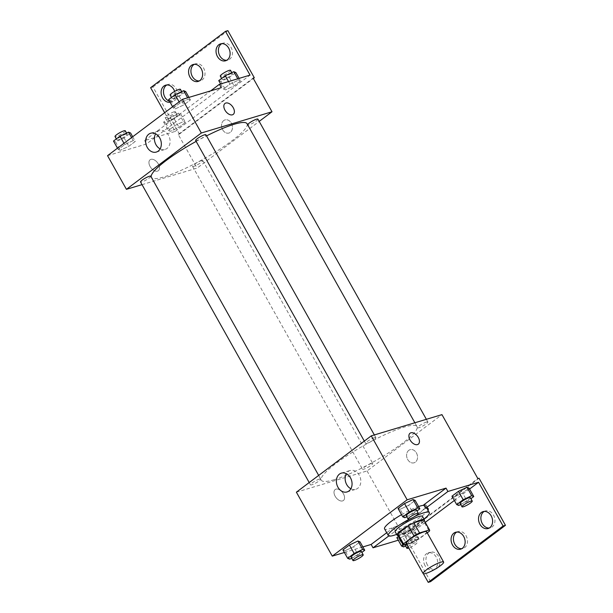 <?xml version="1.0" encoding="UTF-8"?>
<svg xmlns="http://www.w3.org/2000/svg" width="613" height="613" viewBox="0 0 613 613"><rect width="100%" height="100%" fill="white"/><g stroke="black" fill="none" stroke-linecap="round" stroke-linejoin="round"><path stroke-width="0.46" stroke-dasharray="3.06 2.3" d="M426.633 531.778A11.754 2.038 -29.3 0 1 417.376 539.302A11.754 2.038 -29.3 0 1 406.135 543.279M406.611 544.129L413.231 542.145A15.172 2.628 -29.3 0 0 418.786 539.179L427.223 532.835M418.786 539.179L413.124 529.088L423.629 521.18L429.292 531.279M423.943 520.008A15.172 2.628 -29.3 0 1 423.629 521.18M413.124 529.088A15.172 2.628 -29.3 0 1 407.561 532.046L413.231 542.145M397.485 534.858A15.172 2.628 -29.3 0 0 397.645 535.026L407.561 532.046M397.822 535.455A15.67 2.713 150.7 0 0 420.143 524.605A15.67 2.713 150.7 0 0 424.28 520.606M422.495 516.399A15.67 2.713 -29.3 0 1 418.25 521.242A15.67 2.713 -29.3 0 1 404.005 529.571A15.67 2.713 -29.3 0 1 395.163 531.739M397.645 535.026L403.308 545.126M423.981 519.042A23.509 4.069 -29.3 0 1 396.649 534.383M409.775 518.92A23.509 4.069 -29.3 0 1 415.093 516.269M423.928 505.304A23.509 4.069 -29.3 0 1 425.552 505.832A23.509 4.069 -29.3 0 1 407.04 520.889A23.509 4.069 -29.3 0 1 384.55 528.843M401.538 514.659A23.509 4.069 -29.3 0 1 418.587 506.537M423.706 504.905A24.451 4.23 150.7 0 1 426.372 505.373A24.451 4.23 150.7 0 1 416.212 515.441A24.451 4.23 150.7 0 1 393.469 527.647L386.726 532.72M344.376 552.482L362.873 546.926M404.833 517.717L400.113 509.303L398.052 508.461L400.113 509.303L408.656 505.273L415.139 500.392L408.656 505.273L413.377 513.686L417.001 510.958M349.716 559.171L344.996 550.758L342.935 549.915L344.996 550.758L353.54 546.727L360.023 541.854L353.54 546.727L358.26 555.14L361.885 552.413M374.466 437.674A5.877 1.019 -29.3 0 1 375.846 437.613A5.877 1.019 -29.3 0 1 371.217 441.375A5.877 1.019 -29.3 0 1 365.593 443.368A5.877 1.019 -29.3 0 1 368.589 440.586A5.877 1.019 -29.3 0 1 374.466 437.674M426.487 422.043A5.877 1.019 -29.3 0 1 427.866 421.989A5.877 1.019 -29.3 0 1 423.246 425.751A5.877 1.019 -29.3 0 1 417.622 427.736A5.877 1.019 -29.3 0 1 420.618 424.955A5.877 1.019 -29.3 0 1 426.487 422.043M296.385 492.185L367.072 470.945L441.958 414.626M371.371 463.497A5.877 1.019 -29.3 0 1 372.75 463.443A5.877 1.019 -29.3 0 1 368.122 467.206A5.877 1.019 -29.3 0 1 362.498 469.19A5.877 1.019 -29.3 0 1 365.494 466.409A5.877 1.019 -29.3 0 1 371.371 463.497M319.342 479.128A5.877 1.019 -29.3 0 1 320.722 479.067A5.877 1.019 -29.3 0 1 316.101 482.829A5.877 1.019 -29.3 0 1 310.477 484.822A5.877 1.019 -29.3 0 1 313.465 482.04A5.877 1.019 -29.3 0 1 319.342 479.128M334.223 479.688A54.848 9.494 -29.3 0 1 321.342 480.247A54.848 9.494 -29.3 0 1 349.28 454.264A54.848 9.494 -29.3 0 1 404.12 427.115A54.848 9.494 -29.3 0 1 417.009 426.564A54.848 9.494 -29.3 0 1 389.063 452.54A54.848 9.494 -29.3 0 1 334.223 479.688M408.764 450.356A6.858 5.333 -106.7 0 0 407.285 458.677A6.858 5.333 -106.7 0 0 414.043 462.815A6.858 5.333 -106.7 0 0 417.177 454.708A6.858 5.333 -106.7 0 0 410.097 449.681A6.858 5.333 -106.7 0 0 408.764 450.356A6.858 5.333 73.3 0 1 410.097 449.681A6.858 5.333 73.3 0 1 417.177 454.708A6.858 5.333 73.3 0 1 414.043 462.815A6.858 5.333 73.3 0 1 407.285 458.677A6.858 5.333 73.3 0 1 408.764 450.356M367.072 470.945L402.948 534.888L477.841 478.561M335.158 496.262A6.858 4.138 53.1 0 0 343.403 500.507A6.858 4.138 53.1 0 0 342.59 492.538A6.858 4.138 53.1 0 0 335.158 489.549A6.858 4.138 53.1 0 0 335.158 496.262A6.858 4.138 -126.9 0 1 335.165 489.542A6.858 4.138 -126.9 0 1 342.59 492.538A6.858 4.138 -126.9 0 1 343.403 500.507A6.858 4.138 -126.9 0 1 335.158 496.262M430.564 581.645L404.128 534.528L402.948 534.888M398.289 540.214L403.66 538.605L423.399 573.768M350.866 488.753A9.823 7.647 -106.7 0 0 355.808 489.304A9.823 7.647 -106.7 0 0 360.306 477.696A9.823 7.647 -106.7 0 0 350.153 470.485A9.823 7.647 -106.7 0 0 346.33 473.673M410.051 433.222L410.051 433.222A6.858 4.138 53.1 0 0 410.863 441.191A6.858 4.138 53.1 0 0 418.288 444.18L418.288 444.18M479.021 478.209L404.128 534.528M484.247 511.418A8.812 6.858 73.3 0 1 485.381 510.928A8.812 6.858 73.3 0 1 494.492 517.395A8.812 6.858 73.3 0 1 490.454 527.808A8.812 6.858 73.3 0 1 489.235 528.031M427.384 564.895A8.812 6.858 73.3 0 1 430.464 552.229A8.812 6.858 73.3 0 1 439.567 558.696A8.812 6.858 73.3 0 1 435.536 569.117A8.812 6.858 73.3 0 1 427.384 564.895M456.785 532.069A8.812 6.858 73.3 0 1 457.919 531.578A8.812 6.858 73.3 0 1 467.029 538.045A8.812 6.858 73.3 0 1 462.991 548.459A8.812 6.858 73.3 0 1 461.773 548.681M393.469 527.647L395.354 531.019L388.795 535.954M403.63 546.911L398.91 538.498L396.849 537.647L398.91 538.498L407.453 534.467L413.936 529.586L411.882 528.743L403.339 532.774L398.396 536.482L403.339 532.774L408.059 541.187L403.124 544.896M458.746 505.457L454.026 497.043L451.965 496.193L454.026 497.043L462.57 493.013L469.06 488.132L462.57 493.013L467.29 501.419L470.914 498.698M428.012 510.215A24.451 4.23 -29.3 0 1 395.354 531.019M469.566 489.036L454.363 500.469M425.261 522.36L403.66 538.605M425.024 565.607A8.812 6.858 73.3 0 1 428.104 552.934A8.812 6.858 73.3 0 1 437.215 559.408A8.812 6.858 73.3 0 1 433.176 569.822A8.812 6.858 73.3 0 1 425.024 565.607M247.047 123.703A54.848 9.494 -29.3 0 1 203.861 158.828A54.848 9.494 -29.3 0 1 151.38 177.387A54.848 9.494 -29.3 0 1 151.242 177.05M196.137 141.396A54.848 9.494 -29.3 0 1 206.527 135.894M195.639 140.507A5.877 1.019 150.7 0 0 197.018 140.446A5.877 1.019 150.7 0 0 202.895 137.542A5.877 1.019 150.7 0 0 205.891 134.753M201.416 160.644A5.877 1.019 -29.3 0 1 202.796 160.583A5.877 1.019 -29.3 0 1 198.168 164.345A5.877 1.019 -29.3 0 1 192.543 166.338A5.877 1.019 -29.3 0 1 195.539 163.548A5.877 1.019 -29.3 0 1 201.416 160.644M257.912 119.129A5.877 1.019 -29.3 0 1 253.284 122.891A5.877 1.019 -29.3 0 1 247.667 124.883A5.877 1.019 -29.3 0 1 247.644 124.753M150.767 176.215A5.877 1.019 -29.3 0 1 146.139 179.977A5.877 1.019 -29.3 0 1 140.515 181.961M142.024 184.643L197.118 168.092L259.192 121.405M223.699 120.577A6.858 5.333 -106.7 0 0 222.22 128.899A6.858 5.333 -106.7 0 0 228.978 133.036A6.858 5.333 -106.7 0 0 232.12 124.929A6.858 5.333 -106.7 0 0 225.032 119.903A6.858 5.333 -106.7 0 0 223.699 120.577A6.858 5.333 73.3 0 1 225.032 119.903A6.858 5.333 73.3 0 1 232.112 124.937A6.858 5.333 73.3 0 1 228.978 133.036A6.858 5.333 73.3 0 1 222.22 128.906A6.858 5.333 73.3 0 1 223.699 120.577M150.614 87.682L152.974 86.977L179.41 134.086L178.23 134.439L197.118 168.092M178.23 134.439L253.123 78.112M120.271 150.315L118.217 149.465L124.7 144.591L133.243 140.561L135.304 141.404L128.822 146.285L120.271 150.315L128.822 146.285L135.304 141.404L133.243 140.561L124.7 144.591L118.217 149.465L120.271 150.315L115.551 141.902L124.094 137.871L130.584 132.99M188.367 99.107L190.421 99.95L183.938 104.831L175.395 108.861L173.333 108.011L179.824 103.137L188.367 99.107L179.824 103.137L173.333 108.011L175.395 108.861L183.938 104.831L190.421 99.95L188.367 99.107L187.624 97.789M107.543 155.671L146.423 143.994L221.308 87.674M150.093 166.483A6.858 4.138 53.1 0 0 158.338 170.728A6.858 4.138 53.1 0 0 157.526 162.759A6.858 4.138 53.1 0 0 150.093 159.771A6.858 4.138 53.1 0 0 150.093 166.483A6.858 4.138 -126.9 0 1 150.101 159.763A6.858 4.138 -126.9 0 1 157.526 162.759A6.858 4.138 -126.9 0 1 158.338 170.728A6.858 4.138 -126.9 0 1 150.093 166.483M146.423 143.994L144.53 140.63L175.165 131.427L164.659 112.715M224.986 103.444L224.986 103.444A6.858 4.138 53.1 0 0 225.799 111.413A6.858 4.138 53.1 0 0 233.224 114.401L233.231 114.401M160.131 148.875A9.823 7.647 -106.7 0 0 165.081 149.434A9.823 7.647 -106.7 0 0 169.579 137.818A9.823 7.647 -106.7 0 0 159.426 130.607A9.823 7.647 -106.7 0 0 155.602 133.795M152.974 86.977L227.86 30.65M194.298 64.319A8.812 6.858 73.3 0 1 195.432 63.829A8.812 6.858 73.3 0 1 204.543 70.296A8.812 6.858 73.3 0 1 200.505 80.717A8.812 6.858 73.3 0 1 199.286 80.931M166.836 84.969A8.812 6.858 73.3 0 1 167.977 84.479A8.812 6.858 73.3 0 1 176.13 88.701A8.812 6.858 73.3 0 1 173.05 101.367A8.812 6.858 73.3 0 1 169.548 101.268M221.76 43.669A8.812 6.858 73.3 0 1 222.894 43.178A8.812 6.858 73.3 0 1 231.047 47.393A8.812 6.858 73.3 0 1 227.967 60.066A8.812 6.858 73.3 0 1 226.749 60.281M179.41 134.086L253.33 78.487M144.53 140.63L210.719 90.854M240.564 80.954L234.074 85.835L225.53 89.866L223.469 89.023L229.959 84.142L238.503 80.111L240.564 80.954L238.503 80.111L229.959 84.142L223.469 89.023L225.53 89.866L234.074 85.835L240.564 80.954L239.124 78.387M185.44 122.408L178.958 127.289L170.414 131.32L168.353 130.477L174.835 125.596L183.387 121.566L185.44 122.408L183.387 121.566L174.835 125.596L168.353 130.477L170.414 131.32L178.958 127.289L185.44 122.408L180.72 113.995L178.659 113.152L170.115 117.183L163.633 122.064L165.694 122.907L174.238 118.876L180.72 113.995M175.165 131.427L250.058 75.1M174.644 91.391A8.812 6.858 73.3 0 1 170.69 102.072A8.812 6.858 73.3 0 1 170.085 102.218M168.613 99.597L170.675 100.448L179.218 96.417L185.701 91.536M180.904 92.755A5.877 1.019 -29.3 0 1 182.283 92.693A5.877 1.019 -29.3 0 1 177.655 96.456A5.877 1.019 -29.3 0 1 172.031 98.448A5.877 1.019 -29.3 0 1 175.027 95.659A5.877 1.019 -29.3 0 1 180.904 92.755M170.675 100.448L175.395 108.861M179.218 96.417L183.938 104.831M188.98 97.383L190.421 99.95M179.103 101.858L179.824 103.137M172.613 106.731L173.333 108.011M180.398 89.329A5.877 1.019 -29.3 0 1 175.77 93.092A5.877 1.019 -29.3 0 1 170.146 95.076M113.497 141.051L115.551 141.902M125.78 134.209A5.877 1.019 -29.3 0 1 127.167 134.147A5.877 1.019 -29.3 0 1 122.539 137.91A5.877 1.019 -29.3 0 1 116.914 139.902A5.877 1.019 -29.3 0 1 119.91 137.113A5.877 1.019 -29.3 0 1 125.78 134.209M124.094 137.871L128.822 146.285M132.699 136.76L135.304 141.404M131.58 137.596L133.243 140.561M123.979 143.312L124.7 144.591M117.497 148.185L118.217 149.465M125.274 130.784A5.877 1.019 -29.3 0 1 120.646 134.546A5.877 1.019 -29.3 0 1 115.022 136.538M218.749 80.609L220.81 81.452L229.354 77.422L235.836 72.541M231.04 73.759A5.877 1.019 -29.3 0 1 232.419 73.698A5.877 1.019 -29.3 0 1 227.791 77.46A5.877 1.019 -29.3 0 1 222.174 79.452A5.877 1.019 -29.3 0 1 225.163 76.671A5.877 1.019 -29.3 0 1 231.04 73.759M220.81 81.452L225.53 89.866M229.354 77.422L234.074 85.835M237.767 78.793L238.503 80.111M228.519 81.575L229.959 84.142M220.626 83.943L223.469 89.023M230.534 70.334A5.877 1.019 -29.3 0 1 225.906 74.096A5.877 1.019 -29.3 0 1 220.282 76.089M175.923 115.213A5.877 1.019 -29.3 0 1 177.303 115.152A5.877 1.019 -29.3 0 1 172.674 118.914A5.877 1.019 -29.3 0 1 167.05 120.907A5.877 1.019 -29.3 0 1 170.046 118.125A5.877 1.019 -29.3 0 1 175.923 115.213M165.694 122.907L170.414 131.32M174.238 118.876L178.958 127.289M178.659 113.152L183.387 121.566M170.115 117.183L174.835 125.596M163.633 122.064L168.353 130.477M174.031 111.85A5.877 1.019 -29.3 0 1 175.41 111.788A5.877 1.019 -29.3 0 1 170.789 115.551A5.877 1.019 -29.3 0 1 165.165 117.543A5.877 1.019 -29.3 0 1 168.154 114.754A5.877 1.019 -29.3 0 1 174.031 111.85M406.794 516.79L413.377 513.686M416.442 509.962A5.877 1.019 -29.3 0 1 411.813 513.725A5.877 1.019 -29.3 0 1 406.197 515.717M400.113 509.303L408.656 505.273M351.678 558.244L358.26 555.14M361.325 551.416A5.877 1.019 -29.3 0 1 356.697 555.179A5.877 1.019 -29.3 0 1 351.073 557.171M344.996 550.758L353.54 546.727M460.715 504.53L467.29 501.419M470.363 497.702A5.877 1.019 -29.3 0 1 465.734 501.465A5.877 1.019 -29.3 0 1 460.11 503.449M454.026 497.043L462.57 493.013M405.591 545.984L412.174 542.88L418.656 537.999L416.602 537.157L408.059 541.187M405.024 544.605A5.877 1.019 -29.3 0 1 408.572 541.754A5.877 1.019 -29.3 0 1 413.859 539.218A5.877 1.019 -29.3 0 1 415.239 539.156A5.877 1.019 -29.3 0 1 410.61 542.919A5.877 1.019 -29.3 0 1 404.986 544.903M398.91 538.498L407.453 534.467L412.174 542.88M407.453 534.467L413.936 529.586L418.656 537.999M413.936 529.586L411.882 528.743L416.602 537.157M411.882 528.743L403.339 532.774M408.082 546.758A5.877 1.019 -29.3 0 1 415.744 542.582A5.877 1.019 -29.3 0 1 417.131 542.52A5.877 1.019 -29.3 0 1 414.465 545.087A5.877 1.019 -29.3 0 1 408.794 548.03M425.552 505.832L426.87 508.185M347.042 491.94L355.808 489.304M341.387 473.121L350.153 470.485M426.372 505.373L428.257 508.744M460.639 549.171L462.991 548.459M455.566 532.283L457.919 531.578M433.176 569.822L435.536 569.117M428.104 552.934L430.464 552.229M488.101 528.521L490.454 527.808M483.029 511.633L485.381 510.928M151.38 177.387L321.342 480.247M414.871 422.763L417.009 426.564M375.846 437.613L374.344 434.939M365.593 443.368L364.314 441.092M192.543 166.338L362.498 469.19M202.796 160.583L372.75 463.443M247.667 124.883L417.622 427.736M426.364 419.307L427.866 421.989M309.197 482.546L310.477 484.822M318.676 475.42L320.722 479.067M156.315 152.062L165.081 149.434M150.66 133.243L159.426 130.607M225.607 60.771L227.967 60.066M220.534 43.883L222.894 43.178M170.69 102.072L173.05 101.367M165.617 85.192L167.977 84.479M198.152 81.422L200.505 80.717M193.08 64.541L195.432 63.829M171.471 97.452L172.031 98.448M181.678 91.621L182.283 92.693M116.355 138.906L116.914 139.902M126.562 133.075L127.167 134.147M221.615 78.456L222.174 79.452M231.814 72.625L232.419 73.698M165.165 117.543L167.05 120.907M175.41 111.788L177.303 115.152M415.239 539.156L417.131 542.52"/><path stroke-width="0.92" d="M440.87 562.182A11.754 2.038 -29.3 0 1 443.628 562.067A11.754 2.038 -29.3 0 1 434.372 569.592A11.754 2.038 -29.3 0 1 423.131 573.569A11.754 2.038 -29.3 0 1 429.115 567.998A11.754 2.038 -29.3 0 1 440.87 562.182M423.131 573.569L406.135 543.279A11.754 2.038 -29.3 0 1 412.12 537.716A11.754 2.038 -29.3 0 1 423.874 531.9A11.754 2.038 -29.3 0 1 426.633 531.778L443.628 562.067M403.155 544.957L397.485 534.858A15.172 2.628 -29.3 0 1 397.806 533.685L408.312 525.785L413.982 535.877L403.469 543.785A15.172 2.628 -29.3 0 0 403.155 544.957A15.172 2.628 -29.3 0 0 403.308 545.126L406.611 544.129M427.223 532.835L429.292 531.279A15.172 2.628 -29.3 0 0 429.613 530.107A15.172 2.628 -29.3 0 0 429.452 529.938L419.537 532.919A15.172 2.628 -29.3 0 0 413.982 535.877M429.452 529.938L423.79 519.847L413.875 522.82L419.537 532.919M423.79 519.847A15.172 2.628 -29.3 0 1 423.943 520.008L429.613 530.107M408.312 525.785A15.172 2.628 -29.3 0 1 413.875 522.82M424.28 520.606A15.67 2.713 150.7 0 0 424.38 519.763A15.67 2.713 150.7 0 0 409.392 525.073A15.67 2.713 150.7 0 0 397.048 535.103A15.67 2.713 150.7 0 0 397.822 535.455M397.048 535.103L395.163 531.739A15.67 2.713 -29.3 0 1 403.147 524.314A15.67 2.713 -29.3 0 1 418.817 516.56A15.67 2.713 -29.3 0 1 422.495 516.399L424.38 519.763M397.806 533.685L403.469 543.785M415.093 516.269A23.509 4.069 -29.3 0 1 423.805 512.805A23.509 4.069 -29.3 0 1 429.33 512.568A23.509 4.069 -29.3 0 1 423.981 519.042M396.649 534.383A23.509 4.069 -29.3 0 1 388.328 535.57A23.509 4.069 -29.3 0 1 409.775 518.92M418.587 506.537A23.509 4.069 -29.3 0 1 420.028 506.077A23.509 4.069 -29.3 0 1 423.928 505.304M388.328 535.57L384.55 528.843A23.509 4.069 -29.3 0 1 401.538 514.659M386.726 532.72L371.141 544.444L373.026 547.807L398.289 540.214M446.034 488.117L447.919 491.48L478.554 482.278L503.097 526.023L505.457 525.318L479.021 478.209L477.841 478.561L441.958 414.626L371.271 435.858L407.155 499.794L446.034 488.117L423.706 504.905L425.598 508.269A24.451 4.23 -29.3 0 1 428.257 508.744A24.451 4.23 -29.3 0 1 428.012 510.215M407.155 499.794L332.261 556.121L344.376 552.482M362.873 546.926L371.141 544.444M417.001 510.958L419.867 508.805L415.139 500.392L413.085 499.549L404.542 503.58L398.052 508.461L402.772 516.874L404.833 517.717L406.794 516.79M361.885 552.413L364.743 550.259L360.023 541.854L357.961 541.003L349.418 545.034L342.935 549.915L347.655 558.328L349.716 559.171L351.678 558.244M418.288 444.18A6.858 4.138 53.1 0 0 418.296 437.467A6.858 4.138 -126.9 0 1 418.296 444.18A6.858 4.138 -126.9 0 1 410.863 441.191A6.858 4.138 -126.9 0 1 410.051 433.222A6.858 4.138 -126.9 0 1 418.296 437.46A6.858 4.138 53.1 0 0 410.051 433.222M371.271 435.858L296.385 492.185L332.261 556.121M337.955 487.235A9.823 7.647 73.3 0 1 341.387 473.121A9.823 7.647 73.3 0 1 351.54 480.331A9.823 7.647 73.3 0 1 347.042 491.94A9.823 7.647 73.3 0 1 337.955 487.235M423.399 573.768L428.211 582.35L430.564 581.645L505.457 525.318M346.33 473.673A9.823 7.647 -106.7 0 0 346.72 484.607A9.823 7.647 -106.7 0 0 350.866 488.753M447.919 491.48L425.598 508.269M503.097 526.023L428.211 582.35M489.235 528.031A8.812 6.858 73.3 0 1 482.301 523.594A8.812 6.858 73.3 0 1 484.247 511.418M461.773 548.681A8.812 6.858 73.3 0 1 454.838 544.244A8.812 6.858 73.3 0 1 456.785 532.069M388.795 535.954L373.026 547.807M396.849 537.647L398.396 536.482L396.849 537.647L401.569 546.06L403.63 546.911L405.591 545.984M470.914 498.698L473.78 496.545L469.06 488.132L466.999 487.289L458.455 491.32L451.965 496.193L456.693 504.606L458.746 505.457L460.715 504.53M478.554 482.278L469.566 489.036M454.363 500.469L425.261 522.36M479.948 524.299A8.812 6.858 73.3 0 1 483.029 511.633A8.812 6.858 73.3 0 1 492.132 518.1A8.812 6.858 73.3 0 1 488.101 528.521A8.812 6.858 73.3 0 1 479.948 524.299M452.486 544.949A8.812 6.858 73.3 0 1 455.566 532.283A8.812 6.858 73.3 0 1 464.669 538.75A8.812 6.858 73.3 0 1 460.639 549.171A8.812 6.858 73.3 0 1 452.486 544.949M206.527 135.894A54.848 9.494 -29.3 0 1 234.166 124.263A54.848 9.494 -29.3 0 1 247.047 123.703L414.871 422.763M151.242 177.05A54.848 9.494 -29.3 0 1 196.137 141.396M374.344 434.939L205.891 134.753A5.877 1.019 150.7 0 0 204.504 134.814A5.877 1.019 150.7 0 0 198.635 137.726A5.877 1.019 150.7 0 0 195.639 140.507L364.314 441.092M247.644 124.753A5.877 1.019 -29.3 0 1 250.939 121.918A5.877 1.019 -29.3 0 1 256.533 119.19A5.877 1.019 -29.3 0 1 257.912 119.129L426.364 419.307M309.197 482.546L140.515 181.961A5.877 1.019 -29.3 0 1 143.511 179.18A5.877 1.019 -29.3 0 1 149.388 176.268A5.877 1.019 -29.3 0 1 150.767 176.215L318.676 475.42M259.192 121.405L272.003 111.765L201.317 132.998L126.424 189.325L142.024 184.643M201.317 132.998L182.436 99.352L221.308 87.674L219.423 84.303L250.058 75.1L225.507 31.355L227.86 30.65L254.303 77.759L253.123 78.112L272.003 111.765M233.224 114.401A6.858 4.138 53.1 0 0 233.231 107.689A6.858 4.138 -126.9 0 1 233.231 114.401A6.858 4.138 -126.9 0 1 225.799 111.413A6.858 4.138 -126.9 0 1 224.986 103.444A6.858 4.138 -126.9 0 1 233.231 107.681A6.858 4.138 53.1 0 0 224.986 103.444M182.436 99.352L107.543 155.671L126.424 189.325M147.227 147.365A9.823 7.647 73.3 0 1 150.66 133.243A9.823 7.647 73.3 0 1 160.813 140.454A9.823 7.647 73.3 0 1 156.315 152.062A9.823 7.647 73.3 0 1 147.227 147.365M164.659 112.715L150.614 87.682L225.507 31.355M155.602 133.795A9.823 7.647 -106.7 0 0 155.993 144.729A9.823 7.647 -106.7 0 0 160.131 148.875M199.286 80.931A8.812 6.858 73.3 0 1 192.352 76.495A8.812 6.858 73.3 0 1 194.298 64.319M169.548 101.268A8.812 6.858 73.3 0 1 163.617 93.505A8.812 6.858 73.3 0 1 166.836 84.969M226.749 60.281A8.812 6.858 73.3 0 1 218.856 53.592A8.812 6.858 73.3 0 1 221.76 43.669M253.33 78.487L254.303 77.759M210.719 90.854L219.423 84.303M189.999 77.207A8.812 6.858 73.3 0 1 193.08 64.541A8.812 6.858 73.3 0 1 202.183 71.008A8.812 6.858 73.3 0 1 198.152 81.422A8.812 6.858 73.3 0 1 189.999 77.207M170.085 102.218A8.812 6.858 73.3 0 1 161.472 95.222A8.812 6.858 73.3 0 1 165.617 85.192A8.812 6.858 73.3 0 1 173.77 89.406A8.812 6.858 73.3 0 1 174.644 91.391M228.687 48.105A8.812 6.858 73.3 0 1 225.607 60.771A8.812 6.858 73.3 0 1 216.504 54.304A8.812 6.858 73.3 0 1 220.534 43.883A8.812 6.858 73.3 0 1 228.687 48.105M188.98 97.383L185.701 91.536L183.647 90.693L175.096 94.724L168.613 99.597L172.613 106.731M183.647 90.693L187.624 97.789M175.096 94.724L179.103 101.858M171.471 97.452L170.146 95.076A5.877 1.019 -29.3 0 1 173.142 92.295A5.877 1.019 -29.3 0 1 179.011 89.391A5.877 1.019 -29.3 0 1 180.398 89.329L181.678 91.621M132.699 136.76L130.584 132.99L128.523 132.147L119.979 136.178L113.497 141.051L117.497 148.185M128.523 132.147L131.58 137.596M119.979 136.178L123.979 143.312M116.355 138.906L115.022 136.538A5.877 1.019 -29.3 0 1 118.018 133.749A5.877 1.019 -29.3 0 1 123.895 130.845A5.877 1.019 -29.3 0 1 125.274 130.784L126.562 133.075M239.124 78.387L235.836 72.541L233.783 71.698L225.239 75.728L218.749 80.609L220.626 83.943M233.783 71.698L237.767 78.793M225.239 75.728L228.519 81.575M221.615 78.456L220.282 76.089A5.877 1.019 -29.3 0 1 223.278 73.299A5.877 1.019 -29.3 0 1 229.155 70.395A5.877 1.019 -29.3 0 1 230.534 70.334L231.814 72.625M419.867 508.805L417.805 507.962L409.262 511.993L402.772 516.874M408.082 519.081L406.197 515.717A5.877 1.019 -29.3 0 1 409.185 512.935A5.877 1.019 -29.3 0 1 415.062 510.024A5.877 1.019 -29.3 0 1 416.442 509.962L418.334 513.326A5.877 1.019 -29.3 0 1 413.706 517.088A5.877 1.019 -29.3 0 1 408.082 519.081A5.877 1.019 -29.3 0 1 411.078 516.299A5.877 1.019 -29.3 0 1 416.955 513.388A5.877 1.019 -29.3 0 1 418.334 513.326M415.139 500.392L413.085 499.549L417.805 507.962M413.085 499.549L404.542 503.58L409.262 511.993M404.542 503.58L398.052 508.461M364.743 550.259L362.689 549.417L354.138 553.447L347.655 558.328M352.965 560.535L351.073 557.171A5.877 1.019 -29.3 0 1 354.069 554.39A5.877 1.019 -29.3 0 1 359.946 551.478A5.877 1.019 -29.3 0 1 361.325 551.416L363.21 554.78A5.877 1.019 -29.3 0 1 358.59 558.55A5.877 1.019 -29.3 0 1 352.965 560.535A5.877 1.019 -29.3 0 1 355.954 557.753A5.877 1.019 -29.3 0 1 361.831 554.842A5.877 1.019 -29.3 0 1 363.21 554.78M360.023 541.854L357.961 541.003L362.689 549.417M357.961 541.003L349.418 545.034L354.138 553.447M349.418 545.034L342.935 549.915M473.78 496.545L471.719 495.695L463.175 499.733L456.693 504.606M461.995 506.821L460.11 503.449A5.877 1.019 -29.3 0 1 463.106 500.668A5.877 1.019 -29.3 0 1 468.976 497.764A5.877 1.019 -29.3 0 1 470.363 497.702L472.248 501.066A5.877 1.019 -29.3 0 1 467.619 504.828A5.877 1.019 -29.3 0 1 461.995 506.821A5.877 1.019 -29.3 0 1 464.991 504.032A5.877 1.019 -29.3 0 1 470.868 501.127A5.877 1.019 -29.3 0 1 472.248 501.066M469.06 488.132L466.999 487.289L471.719 495.695M466.999 487.289L458.455 491.32L463.175 499.733M458.455 491.32L451.965 496.193M403.124 544.896L401.569 546.06M408.794 548.03A5.877 1.019 -29.3 0 1 406.879 548.275L404.986 544.903A5.877 1.019 -29.3 0 1 405.024 544.605M406.879 548.275A5.877 1.019 -29.3 0 1 408.082 546.758M426.87 508.185L429.33 512.568"/></g></svg>
